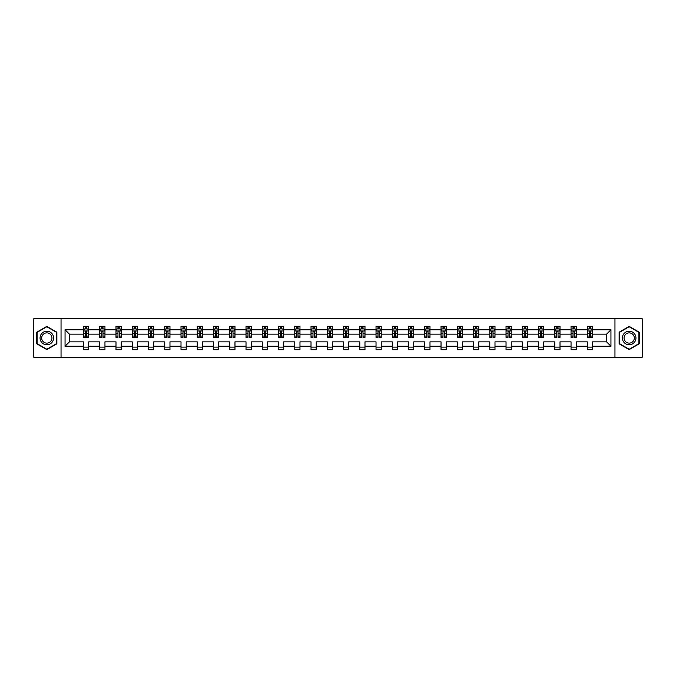 <?xml version="1.0" encoding="UTF-8"?>
<svg xmlns="http://www.w3.org/2000/svg" width="676" height="676" viewBox="0 0 676 676"><rect width="100%" height="100%" fill="white"/><g stroke="black" fill="none" stroke-linecap="round" stroke-linejoin="round"><path stroke-width="1.01" d="M614.957 318.726L33.8 318.726L33.8 357.274L642.2 357.274L642.2 318.726L614.957 318.726L614.957 357.274M592.506 346.23L592.506 341.853L606.575 341.853L610.943 346.23L592.506 346.23L592.506 349.72L587.3 349.72L587.3 346.23L576.256 346.23L576.256 349.72L571.043 349.72L571.043 346.23L560.007 346.23L560.007 349.72L554.793 349.72L554.793 346.23L543.749 346.23L543.749 349.72L538.544 349.72L538.544 346.23L527.5 346.23L527.5 349.72L522.294 349.72L522.294 346.23L511.25 346.23L511.25 349.72L506.037 349.72L506.037 346.23L494.993 346.23L494.993 349.72L489.787 349.72L489.787 346.23L478.743 346.23L478.743 349.72L473.538 349.72L473.538 346.23L462.494 346.23L462.494 349.72L457.28 349.72L457.28 346.23L446.245 346.23L446.245 349.72L441.031 349.72L441.031 346.23L429.987 346.23L429.987 349.72L424.781 349.72L424.781 346.23L413.737 346.23L413.737 349.72L408.532 349.72L408.532 346.23L397.488 346.23L397.488 349.72L392.274 349.72L392.274 346.23L381.23 346.23L381.23 349.72L376.025 349.72L376.025 346.23L364.981 346.23L364.981 349.72L359.776 349.72L359.776 346.23L348.731 346.23L348.731 349.72L343.518 349.72L343.518 346.23L332.482 346.23L332.482 349.72L327.269 349.72L327.269 346.23L316.224 346.23L316.224 349.72L311.019 349.72L311.019 346.23L299.975 346.23L299.975 349.72L294.77 349.72L294.77 346.23L283.726 346.23L283.726 349.72L278.512 349.72L278.512 346.23L267.468 346.23L267.468 349.72L262.263 349.72L262.263 346.23L251.219 346.23L251.219 349.72L246.013 349.72L246.013 346.23L234.969 346.23L234.969 349.72L229.755 349.72L229.755 346.23L218.72 346.23L218.72 349.72L213.506 349.72L213.506 346.23L202.462 346.23L202.462 349.72L197.257 349.72L197.257 346.23L186.213 346.23L186.213 349.72L181.007 349.72L181.007 346.23L169.963 346.23L169.963 349.72L164.75 349.72L164.75 346.23L153.706 346.23L153.706 349.72L148.5 349.72L148.5 346.23L137.456 346.23L137.456 349.72L132.251 349.72L132.251 346.23L121.207 346.23L121.207 349.72L115.993 349.72L115.993 346.23L104.957 346.23L104.957 349.72L99.744 349.72L99.744 346.23L88.7 346.23L88.7 349.72L83.494 349.72L83.494 346.23L65.057 346.23L65.057 329.77L83.494 329.77L83.494 326.28L88.7 326.28L88.7 329.77L99.744 329.77L99.744 326.28L104.957 326.28L104.957 329.77L115.993 329.77L115.993 326.28L121.207 326.28L121.207 329.77L132.251 329.77L132.251 326.28L137.456 326.28L137.456 329.77L148.5 329.77L148.5 326.28L153.706 326.28L153.706 329.77L164.75 329.77L164.75 326.28L169.963 326.28L169.963 329.77L181.007 329.77L181.007 326.28L186.213 326.28L186.213 329.77L197.257 329.77L197.257 326.28L202.462 326.28L202.462 329.77L213.506 329.77L213.506 326.28L218.72 326.28L218.72 329.77L229.755 329.77L229.755 326.28L234.969 326.28L234.969 329.77L246.013 329.77L246.013 326.28L251.219 326.28L251.219 329.77L262.263 329.77L262.263 326.28L267.468 326.28L267.468 329.77L278.512 329.77L278.512 326.28L283.726 326.28L283.726 329.77L294.77 329.77L294.77 326.28L299.975 326.28L299.975 329.77L311.019 329.77L311.019 326.28L316.224 326.28L316.224 329.77L327.269 329.77L327.269 326.28L332.482 326.28L332.482 329.77L343.518 329.77L343.518 326.28L348.731 326.28L348.731 329.77L359.776 329.77L359.776 326.28L364.981 326.28L364.981 329.77L376.025 329.77L376.025 326.28L381.23 326.28L381.23 329.77L392.274 329.77L392.274 326.28L397.488 326.28L397.488 329.77L408.532 329.77L408.532 326.28L413.737 326.28L413.737 329.77L424.781 329.77L424.781 326.28L429.987 326.28L429.987 329.77L441.031 329.77L441.031 326.28L446.245 326.28L446.245 329.77L457.28 329.77L457.28 326.28L462.494 326.28L462.494 329.77L473.538 329.77L473.538 326.28L478.743 326.28L478.743 329.77L489.787 329.77L489.787 326.28L494.993 326.28L494.993 329.77L506.037 329.77L506.037 326.28L511.25 326.28L511.25 329.77L522.294 329.77L522.294 326.28L527.5 326.28L527.5 329.77L538.544 329.77L538.544 326.28L543.749 326.28L543.749 329.77L554.793 329.77L554.793 326.28L560.007 326.28L560.007 329.77L571.043 329.77L571.043 326.28L576.256 326.28L576.256 329.77L587.3 329.77L587.3 326.28L592.506 326.28L592.506 329.77L610.943 329.77L610.943 346.23M61.043 357.274L61.043 318.726M587.3 329.77L587.3 334.147L576.256 334.147L576.256 329.77M576.256 346.23L576.256 341.853L587.3 341.853L587.3 346.23M571.043 329.77L571.043 334.147L560.007 334.147L560.007 329.77M560.007 346.23L560.007 341.853L571.043 341.853L571.043 346.23M554.793 329.77L554.793 334.147L543.749 334.147L543.749 329.77M543.749 346.23L543.749 341.853L554.793 341.853L554.793 346.23M538.544 329.77L538.544 334.147L527.5 334.147L527.5 329.77M527.5 346.23L527.5 341.853L538.544 341.853L538.544 346.23M522.294 329.77L522.294 334.147L511.25 334.147L511.25 329.77M511.25 346.23L511.25 341.853L522.294 341.853L522.294 346.23M506.037 329.77L506.037 334.147L494.993 334.147L494.993 329.77M494.993 346.23L494.993 341.853L506.037 341.853L506.037 346.23M489.787 329.77L489.787 334.147L478.743 334.147L478.743 329.77M478.743 346.23L478.743 341.853L489.787 341.853L489.787 346.23M473.538 329.77L473.538 334.147L462.494 334.147L462.494 329.77M462.494 346.23L462.494 341.853L473.538 341.853L473.538 346.23M457.28 329.77L457.28 334.147L446.245 334.147L446.245 329.77M446.245 346.23L446.245 341.853L457.28 341.853L457.28 346.23M441.031 329.77L441.031 334.147L429.987 334.147L429.987 329.77M429.987 346.23L429.987 341.853L441.031 341.853L441.031 346.23M424.781 329.77L424.781 334.147L413.737 334.147L413.737 329.77M413.737 346.23L413.737 341.853L424.781 341.853L424.781 346.23M408.532 329.77L408.532 334.147L397.488 334.147L397.488 329.77M397.488 346.23L397.488 341.853L408.532 341.853L408.532 346.23M392.274 329.77L392.274 334.147L381.23 334.147L381.23 329.77M381.23 346.23L381.23 341.853L392.274 341.853L392.274 346.23M376.025 329.77L376.025 334.147L364.981 334.147L364.981 329.77M364.981 346.23L364.981 341.853L376.025 341.853L376.025 346.23M359.776 329.77L359.776 334.147L348.731 334.147L348.731 329.77M348.731 346.23L348.731 341.853L359.776 341.853L359.776 346.23M343.518 329.77L343.518 334.147L332.482 334.147L332.482 329.77M332.482 346.23L332.482 341.853L343.518 341.853L343.518 346.23M327.269 329.77L327.269 334.147L316.224 334.147L316.224 329.77M316.224 346.23L316.224 341.853L327.269 341.853L327.269 346.23M311.019 329.77L311.019 334.147L299.975 334.147L299.975 329.77M299.975 346.23L299.975 341.853L311.019 341.853L311.019 346.23M294.77 329.77L294.77 334.147L283.726 334.147L283.726 329.77M283.726 346.23L283.726 341.853L294.77 341.853L294.77 346.23M278.512 329.77L278.512 334.147L267.468 334.147L267.468 329.77M267.468 346.23L267.468 341.853L278.512 341.853L278.512 346.23M262.263 329.77L262.263 334.147L251.219 334.147L251.219 329.77M251.219 346.23L251.219 341.853L262.263 341.853L262.263 346.23M246.013 329.77L246.013 334.147L234.969 334.147L234.969 329.77M234.969 346.23L234.969 341.853L246.013 341.853L246.013 346.23M229.755 329.77L229.755 334.147L218.72 334.147L218.72 329.77M218.72 346.23L218.72 341.853L229.755 341.853L229.755 346.23M213.506 329.77L213.506 334.147L202.462 334.147L202.462 329.77M202.462 346.23L202.462 341.853L213.506 341.853L213.506 346.23M197.257 329.77L197.257 334.147L186.213 334.147L186.213 329.77M186.213 346.23L186.213 341.853L197.257 341.853L197.257 346.23M181.007 329.77L181.007 334.147L169.963 334.147L169.963 329.77M169.963 346.23L169.963 341.853L181.007 341.853L181.007 346.23M164.75 329.77L164.75 334.147L153.706 334.147L153.706 329.77M153.706 346.23L153.706 341.853L164.75 341.853L164.75 346.23M148.5 329.77L148.5 334.147L137.456 334.147L137.456 329.77M137.456 346.23L137.456 341.853L148.5 341.853L148.5 346.23M132.251 329.77L132.251 334.147L121.207 334.147L121.207 329.77M121.207 346.23L121.207 341.853L132.251 341.853L132.251 346.23M115.993 329.77L115.993 334.147L104.957 334.147L104.957 329.77M104.957 346.23L104.957 341.853L115.993 341.853L115.993 346.23M99.744 329.77L99.744 334.147L88.7 334.147L88.7 329.77M88.7 346.23L88.7 341.853L99.744 341.853L99.744 346.23M83.494 329.77L83.494 334.147L69.425 334.147L69.425 341.853L83.494 341.853L83.494 346.23M65.057 329.77L69.425 334.147M606.575 341.853L606.575 334.147L592.506 334.147L592.506 329.77M589.278 328.882L590.528 328.882M573.028 328.882L574.279 328.882M556.77 328.882L558.021 328.882M540.521 328.882L541.772 328.882M524.272 328.882L525.522 328.882M508.022 328.882L509.265 328.882M491.765 328.882L493.015 328.882M475.515 328.882L476.766 328.882M459.266 328.882L460.517 328.882M443.008 328.882L444.259 328.882M426.759 328.882L428.009 328.882M410.509 328.882L411.76 328.882M394.26 328.882L395.502 328.882M378.002 328.882L379.253 328.882M361.753 328.882L363.004 328.882M345.504 328.882L346.754 328.882M329.246 328.882L330.496 328.882M312.996 328.882L314.247 328.882M296.747 328.882L297.998 328.882M280.498 328.882L281.74 328.882M264.24 328.882L265.491 328.882M247.991 328.882L249.241 328.882M231.741 328.882L232.992 328.882M215.483 328.882L216.734 328.882M199.234 328.882L200.485 328.882M182.985 328.882L184.235 328.882M166.735 328.882L167.978 328.882M150.478 328.882L151.728 328.882M134.228 328.882L135.479 328.882M117.979 328.882L119.229 328.882M101.721 328.882L102.972 328.882M85.472 328.882L86.722 328.882M83.494 347.118L88.7 347.118M99.744 347.118L104.957 347.118M115.993 347.118L121.207 347.118M132.251 347.118L137.456 347.118M148.5 347.118L153.706 347.118M164.75 347.118L169.963 347.118M181.007 347.118L186.213 347.118M197.257 347.118L202.462 347.118M213.506 347.118L218.72 347.118M229.755 347.118L234.969 347.118M246.013 347.118L251.219 347.118M262.263 347.118L267.468 347.118M278.512 347.118L283.726 347.118M294.77 347.118L299.975 347.118M311.019 347.118L316.224 347.118M327.269 347.118L332.482 347.118M343.518 347.118L348.731 347.118M359.776 347.118L364.981 347.118M376.025 347.118L381.23 347.118M392.274 347.118L397.488 347.118M408.532 347.118L413.737 347.118M424.781 347.118L429.987 347.118M441.031 347.118L446.245 347.118M457.28 347.118L462.494 347.118M473.538 347.118L478.743 347.118M489.787 347.118L494.993 347.118M506.037 347.118L511.25 347.118M522.294 347.118L527.5 347.118M538.544 347.118L543.749 347.118M554.793 347.118L560.007 347.118M571.043 347.118L576.256 347.118M587.3 347.118L592.506 347.118M69.425 341.853L65.057 346.23M610.943 329.77L606.575 334.147M56.877 332.195L46.821 326.39L36.766 332.195L36.766 343.805L46.821 349.61L56.877 343.805L56.877 332.195M619.123 332.195L619.123 343.805L629.179 349.61L639.234 343.805L639.234 332.195L629.179 326.39L619.123 332.195M86.722 327.632L85.472 327.632M84.475 329.06L83.494 329.06L83.494 326.28L85.472 326.28L85.472 328.933M83.494 336.065L83.494 337.375L85.472 337.375L85.472 336.065L83.494 336.065L83.494 334.147M88.7 334.147L88.7 337.375L86.722 337.375L86.722 331.798L85.472 331.798L85.472 336.065M87.719 329.06L88.7 329.06L88.7 326.28L86.722 326.28L86.722 328.933M88.7 331.02L87.66 328.933L84.534 328.933L83.494 331.02M102.972 327.632L101.721 327.632M100.724 329.06L99.744 329.06L99.744 326.28L101.721 326.28L101.721 328.933M99.744 336.065L99.744 337.375L101.721 337.375L101.721 336.065L99.744 336.065L99.744 334.147M104.957 334.147L104.957 337.375L102.972 337.375L102.972 331.798L101.721 331.798L101.721 336.065M103.977 329.06L104.957 329.06L104.957 326.28L102.972 326.28L102.972 328.933M104.957 331.02L103.91 328.933L100.783 328.933L99.744 331.02M119.229 327.632L117.979 327.632M116.973 329.06L115.993 329.06L115.993 326.28L117.979 326.28L117.979 328.933M115.993 336.065L115.993 337.375L117.979 337.375L117.979 336.065L115.993 336.065L115.993 334.147M121.207 334.147L121.207 337.375L119.229 337.375L119.229 331.798L117.979 331.798L117.979 336.065M120.227 329.06L121.207 329.06L121.207 326.28L119.229 326.28L119.229 328.933M121.207 331.02L120.167 328.933L117.041 328.933L115.993 331.02M40.957 334.612A6.768 6.768 0 0 0 43.433 343.864A6.768 6.768 0 0 0 52.686 341.388A6.768 6.768 0 0 0 50.21 332.136A6.768 6.768 0 0 0 40.957 334.612M42.385 335.44A5.129 5.129 0 0 0 44.261 342.436A5.129 5.129 0 0 0 51.266 340.56A5.129 5.129 0 0 0 49.382 333.564A5.129 5.129 0 0 0 42.385 335.44M56.564 332.372L56.564 343.628L46.821 349.247L37.079 343.628L37.079 332.372L46.821 326.753L56.564 332.372M623.314 334.612A6.768 6.768 0 0 0 625.79 343.864A6.768 6.768 0 0 0 635.043 341.388A6.768 6.768 0 0 0 632.567 332.136A6.768 6.768 0 0 0 623.314 334.612M624.734 335.44A5.129 5.129 0 0 0 626.618 342.436A5.129 5.129 0 0 0 633.615 340.56A5.129 5.129 0 0 0 631.739 333.564A5.129 5.129 0 0 0 624.734 335.44M638.921 332.372L638.921 343.628L629.179 349.247L619.436 343.628L619.436 332.372L629.179 326.753L638.921 332.372M135.479 327.632L134.228 327.632M133.231 329.06L132.251 329.06L132.251 326.28L134.228 326.28L134.228 328.933M132.251 336.065L132.251 337.375L134.228 337.375L134.228 336.065L132.251 336.065L132.251 334.147M137.456 334.147L137.456 337.375L135.479 337.375L135.479 331.798L134.228 331.798L134.228 336.065M136.476 329.06L137.456 329.06L137.456 326.28L135.479 326.28L135.479 328.933M137.456 331.02L136.417 328.933L133.29 328.933L132.251 331.02M151.728 327.632L150.478 327.632M149.481 329.06L148.5 329.06L148.5 326.28L150.478 326.28L150.478 328.933M148.5 336.065L148.5 337.375L150.478 337.375L150.478 336.065L148.5 336.065L148.5 334.147M153.706 334.147L153.706 337.375L151.728 337.375L151.728 331.798L150.478 331.798L150.478 336.065M152.734 329.06L153.706 329.06L153.706 326.28L151.728 326.28L151.728 328.933M153.706 331.02L152.666 328.933L149.54 328.933L148.5 331.02M167.978 327.632L166.735 327.632M165.73 329.06L164.75 329.06L164.75 326.28L166.735 326.28L166.735 328.933M164.75 336.065L164.75 337.375L166.735 337.375L166.735 336.065L164.75 336.065L164.75 334.147M169.963 334.147L169.963 337.375L167.978 337.375L167.978 331.798L166.735 331.798L166.735 336.065M168.983 329.06L169.963 329.06L169.963 326.28L167.978 326.28L167.978 328.933M169.963 331.02L168.916 328.933L165.797 328.933L164.75 331.02M184.235 327.632L182.985 327.632M181.979 329.06L181.007 329.06L181.007 326.28L182.985 326.28L182.985 328.933M181.007 336.065L181.007 337.375L182.985 337.375L182.985 336.065L181.007 336.065L181.007 334.147M186.213 334.147L186.213 337.375L184.235 337.375L184.235 331.798L182.985 331.798L182.985 336.065M185.232 329.06L186.213 329.06L186.213 326.28L184.235 326.28L184.235 328.933M186.213 331.02L185.173 328.933L182.047 328.933L181.007 331.02M200.485 327.632L199.234 327.632M198.237 329.06L197.257 329.06L197.257 326.28L199.234 326.28L199.234 328.933M197.257 336.065L197.257 337.375L199.234 337.375L199.234 336.065L197.257 336.065L197.257 334.147M202.462 334.147L202.462 337.375L200.485 337.375L200.485 331.798L199.234 331.798L199.234 336.065M201.482 329.06L202.462 329.06L202.462 326.28L200.485 326.28L200.485 328.933M202.462 331.02L201.423 328.933L198.296 328.933L197.257 331.02M216.734 327.632L215.483 327.632M214.486 329.06L213.506 329.06L213.506 326.28L215.483 326.28L215.483 328.933M213.506 336.065L213.506 337.375L215.483 337.375L215.483 336.065L213.506 336.065L213.506 334.147M218.72 334.147L218.72 337.375L216.734 337.375L216.734 331.798L215.483 331.798L215.483 336.065M217.74 329.06L218.72 329.06L218.72 326.28L216.734 326.28L216.734 328.933M218.72 331.02L217.672 328.933L214.546 328.933L213.506 331.02M232.992 327.632L231.741 327.632M230.736 329.06L229.755 329.06L229.755 326.28L231.741 326.28L231.741 328.933M229.755 336.065L229.755 337.375L231.741 337.375L231.741 336.065L229.755 336.065L229.755 334.147M234.969 334.147L234.969 337.375L232.992 337.375L232.992 331.798L231.741 331.798L231.741 336.065M233.989 329.06L234.969 329.06L234.969 326.28L232.992 326.28L232.992 328.933M234.969 331.02L233.93 328.933L230.803 328.933L229.755 331.02M249.241 327.632L247.991 327.632M246.994 329.06L246.013 329.06L246.013 326.28L247.991 326.28L247.991 328.933M246.013 336.065L246.013 337.375L247.991 337.375L247.991 336.065L246.013 336.065L246.013 334.147M251.219 334.147L251.219 337.375L249.241 337.375L249.241 331.798L247.991 331.798L247.991 336.065M250.238 329.06L251.219 329.06L251.219 326.28L249.241 326.28L249.241 328.933M251.219 331.02L250.179 328.933L247.053 328.933L246.013 331.02M265.491 327.632L264.24 327.632M263.243 329.06L262.263 329.06L262.263 326.28L264.24 326.28L264.24 328.933M262.263 336.065L262.263 337.375L264.24 337.375L264.24 336.065L262.263 336.065L262.263 334.147M267.468 334.147L267.468 337.375L265.491 337.375L265.491 331.798L264.24 331.798L264.24 336.065M266.496 329.06L267.468 329.06L267.468 326.28L265.491 326.28L265.491 328.933M267.468 331.02L266.428 328.933L263.302 328.933L262.263 331.02M281.74 327.632L280.498 327.632M279.492 329.06L278.512 329.06L278.512 326.28L280.498 326.28L280.498 328.933M278.512 336.065L278.512 337.375L280.498 337.375L280.498 336.065L278.512 336.065L278.512 334.147M283.726 334.147L283.726 337.375L281.74 337.375L281.74 331.798L280.498 331.798L280.498 336.065M282.745 329.06L283.726 329.06L283.726 326.28L281.74 326.28L281.74 328.933M283.726 331.02L282.678 328.933L279.56 328.933L278.512 331.02M297.998 327.632L296.747 327.632M295.742 329.06L294.77 329.06L294.77 326.28L296.747 326.28L296.747 328.933M294.77 336.065L294.77 337.375L296.747 337.375L296.747 336.065L294.77 336.065L294.77 334.147M299.975 334.147L299.975 337.375L297.998 337.375L297.998 331.798L296.747 331.798L296.747 336.065M298.995 329.06L299.975 329.06L299.975 326.28L297.998 326.28L297.998 328.933M299.975 331.02L298.936 328.933L295.809 328.933L294.77 331.02M314.247 327.632L312.996 327.632M311.999 329.06L311.019 329.06L311.019 326.28L312.996 326.28L312.996 328.933M311.019 336.065L311.019 337.375L312.996 337.375L312.996 336.065L311.019 336.065L311.019 334.147M316.224 334.147L316.224 337.375L314.247 337.375L314.247 331.798L312.996 331.798L312.996 336.065M315.244 329.06L316.224 329.06L316.224 326.28L314.247 326.28L314.247 328.933M316.224 331.02L315.185 328.933L312.058 328.933L311.019 331.02M330.496 327.632L329.246 327.632M328.249 329.06L327.269 329.06L327.269 326.28L329.246 326.28L329.246 328.933M327.269 336.065L327.269 337.375L329.246 337.375L329.246 336.065L327.269 336.065L327.269 334.147M332.482 334.147L332.482 337.375L330.496 337.375L330.496 331.798L329.246 331.798L329.246 336.065M331.502 329.06L332.482 329.06L332.482 326.28L330.496 326.28L330.496 328.933M332.482 331.02L331.434 328.933L328.308 328.933L327.269 331.02M346.754 327.632L345.504 327.632M344.498 329.06L343.518 329.06L343.518 326.28L345.504 326.28L345.504 328.933M343.518 336.065L343.518 337.375L345.504 337.375L345.504 336.065L343.518 336.065L343.518 334.147M348.731 334.147L348.731 337.375L346.754 337.375L346.754 331.798L345.504 331.798L345.504 336.065M347.751 329.06L348.731 329.06L348.731 326.28L346.754 326.28L346.754 328.933M348.731 331.02L347.692 328.933L344.566 328.933L343.518 331.02M363.004 327.632L361.753 327.632M360.756 329.06L359.776 329.06L359.776 326.28L361.753 326.28L361.753 328.933M359.776 336.065L359.776 337.375L361.753 337.375L361.753 336.065L359.776 336.065L359.776 334.147M364.981 334.147L364.981 337.375L363.004 337.375L363.004 331.798L361.753 331.798L361.753 336.065M364.001 329.06L364.981 329.06L364.981 326.28L363.004 326.28L363.004 328.933M364.981 331.02L363.941 328.933L360.815 328.933L359.776 331.02M379.253 327.632L378.002 327.632M377.005 329.06L376.025 329.06L376.025 326.28L378.002 326.28L378.002 328.933M376.025 336.065L376.025 337.375L378.002 337.375L378.002 336.065L376.025 336.065L376.025 334.147M381.23 334.147L381.23 337.375L379.253 337.375L379.253 331.798L378.002 331.798L378.002 336.065M380.258 329.06L381.23 329.06L381.23 326.28L379.253 326.28L379.253 328.933M381.23 331.02L380.191 328.933L377.064 328.933L376.025 331.02M395.502 327.632L394.26 327.632M393.255 329.06L392.274 329.06L392.274 326.28L394.26 326.28L394.26 328.933M392.274 336.065L392.274 337.375L394.26 337.375L394.26 336.065L392.274 336.065L392.274 334.147M397.488 334.147L397.488 337.375L395.502 337.375L395.502 331.798L394.26 331.798L394.26 336.065M396.508 329.06L397.488 329.06L397.488 326.28L395.502 326.28L395.502 328.933M397.488 331.02L396.44 328.933L393.322 328.933L392.274 331.02M411.76 327.632L410.509 327.632M409.504 329.06L408.532 329.06L408.532 326.28L410.509 326.28L410.509 328.933M408.532 336.065L408.532 337.375L410.509 337.375L410.509 336.065L408.532 336.065L408.532 334.147M413.737 334.147L413.737 337.375L411.76 337.375L411.76 331.798L410.509 331.798L410.509 336.065M412.757 329.06L413.737 329.06L413.737 326.28L411.76 326.28L411.76 328.933M413.737 331.02L412.698 328.933L409.571 328.933L408.532 331.02M428.009 327.632L426.759 327.632M425.762 329.06L424.781 329.06L424.781 326.28L426.759 326.28L426.759 328.933M424.781 336.065L424.781 337.375L426.759 337.375L426.759 336.065L424.781 336.065L424.781 334.147M429.987 334.147L429.987 337.375L428.009 337.375L428.009 331.798L426.759 331.798L426.759 336.065M429.006 329.06L429.987 329.06L429.987 326.28L428.009 326.28L428.009 328.933M429.987 331.02L428.947 328.933L425.821 328.933L424.781 331.02M444.259 327.632L443.008 327.632M442.011 329.06L441.031 329.06L441.031 326.28L443.008 326.28L443.008 328.933M441.031 336.065L441.031 337.375L443.008 337.375L443.008 336.065L441.031 336.065L441.031 334.147M446.245 334.147L446.245 337.375L444.259 337.375L444.259 331.798L443.008 331.798L443.008 336.065M445.264 329.06L446.245 329.06L446.245 326.28L444.259 326.28L444.259 328.933M446.245 331.02L445.197 328.933L442.07 328.933L441.031 331.02M460.517 327.632L459.266 327.632M458.26 329.06L457.28 329.06L457.28 326.28L459.266 326.28L459.266 328.933M457.28 336.065L457.28 337.375L459.266 337.375L459.266 336.065L457.28 336.065L457.28 334.147M462.494 334.147L462.494 337.375L460.517 337.375L460.517 331.798L459.266 331.798L459.266 336.065M461.514 329.06L462.494 329.06L462.494 326.28L460.517 326.28L460.517 328.933M462.494 331.02L461.454 328.933L458.328 328.933L457.28 331.02M476.766 327.632L475.515 327.632M474.518 329.06L473.538 329.06L473.538 326.28L475.515 326.28L475.515 328.933M473.538 336.065L473.538 337.375L475.515 337.375L475.515 336.065L473.538 336.065L473.538 334.147M478.743 334.147L478.743 337.375L476.766 337.375L476.766 331.798L475.515 331.798L475.515 336.065M477.763 329.06L478.743 329.06L478.743 326.28L476.766 326.28L476.766 328.933M478.743 331.02L477.704 328.933L474.577 328.933L473.538 331.02M493.015 327.632L491.765 327.632M490.768 329.06L489.787 329.06L489.787 326.28L491.765 326.28L491.765 328.933M489.787 336.065L489.787 337.375L491.765 337.375L491.765 336.065L489.787 336.065L489.787 334.147M494.993 334.147L494.993 337.375L493.015 337.375L493.015 331.798L491.765 331.798L491.765 336.065M494.021 329.06L494.993 329.06L494.993 326.28L493.015 326.28L493.015 328.933M494.993 331.02L493.953 328.933L490.827 328.933L489.787 331.02M509.265 327.632L508.022 327.632M507.017 329.06L506.037 329.06L506.037 326.28L508.022 326.28L508.022 328.933M506.037 336.065L506.037 337.375L508.022 337.375L508.022 336.065L506.037 336.065L506.037 334.147M511.25 334.147L511.25 337.375L509.265 337.375L509.265 331.798L508.022 331.798L508.022 336.065M510.27 329.06L511.25 329.06L511.25 326.28L509.265 326.28L509.265 328.933M511.25 331.02L510.203 328.933L507.084 328.933L506.037 331.02M525.522 327.632L524.272 327.632M523.266 329.06L522.294 329.06L522.294 326.28L524.272 326.28L524.272 328.933M522.294 336.065L522.294 337.375L524.272 337.375L524.272 336.065L522.294 336.065L522.294 334.147M527.5 334.147L527.5 337.375L525.522 337.375L525.522 331.798L524.272 331.798L524.272 336.065M526.519 329.06L527.5 329.06L527.5 326.28L525.522 326.28L525.522 328.933M527.5 331.02L526.46 328.933L523.334 328.933L522.294 331.02M541.772 327.632L540.521 327.632M539.524 329.06L538.544 329.06L538.544 326.28L540.521 326.28L540.521 328.933M538.544 336.065L538.544 337.375L540.521 337.375L540.521 336.065L538.544 336.065L538.544 334.147M543.749 334.147L543.749 337.375L541.772 337.375L541.772 331.798L540.521 331.798L540.521 336.065M542.769 329.06L543.749 329.06L543.749 326.28L541.772 326.28L541.772 328.933M543.749 331.02L542.71 328.933L539.583 328.933L538.544 331.02M558.021 327.632L556.77 327.632M555.773 329.06L554.793 329.06L554.793 326.28L556.77 326.28L556.77 328.933M554.793 336.065L554.793 337.375L556.77 337.375L556.77 336.065L554.793 336.065L554.793 334.147M560.007 334.147L560.007 337.375L558.021 337.375L558.021 331.798L556.77 331.798L556.77 336.065M559.027 329.06L560.007 329.06L560.007 326.28L558.021 326.28L558.021 328.933M560.007 331.02L558.959 328.933L555.833 328.933L554.793 331.02M574.279 327.632L573.028 327.632M572.023 329.06L571.043 329.06L571.043 326.28L573.028 326.28L573.028 328.933M571.043 336.065L571.043 337.375L573.028 337.375L573.028 336.065L571.043 336.065L571.043 334.147M576.256 334.147L576.256 337.375L574.279 337.375L574.279 331.798L573.028 331.798L573.028 336.065M575.276 329.06L576.256 329.06L576.256 326.28L574.279 326.28L574.279 328.933M576.256 331.02L575.217 328.933L572.09 328.933L571.043 331.02M590.528 327.632L589.278 327.632M588.281 329.06L587.3 329.06L587.3 326.28L589.278 326.28L589.278 328.933M587.3 336.065L587.3 337.375L589.278 337.375L589.278 336.065L587.3 336.065L587.3 334.147M592.506 334.147L592.506 337.375L590.528 337.375L590.528 331.798L589.278 331.798L589.278 336.065M591.525 329.06L592.506 329.06L592.506 326.28L590.528 326.28L590.528 328.933M592.506 331.02L591.466 328.933L588.34 328.933L587.3 331.02M88.674 330.97L83.52 330.97M88.7 336.065L86.722 336.065M85.472 333.276L83.494 333.276M88.7 333.276L86.722 333.276M86.722 328.299L85.472 328.299M104.924 330.97L99.769 330.97M104.957 336.065L102.972 336.065M101.721 333.276L99.744 333.276M104.957 333.276L102.972 333.276M102.972 328.299L101.721 328.299M121.181 330.97L116.019 330.97M121.207 336.065L119.229 336.065M117.979 333.276L115.993 333.276M121.207 333.276L119.229 333.276M119.229 328.299L117.979 328.299M137.431 330.97L132.276 330.97M137.456 336.065L135.479 336.065M134.228 333.276L132.251 333.276M137.456 333.276L135.479 333.276M135.479 328.299L134.228 328.299M153.68 330.97L148.526 330.97M153.706 336.065L151.728 336.065M150.478 333.276L148.5 333.276M153.706 333.276L151.728 333.276M151.728 328.299L150.478 328.299M169.938 330.97L164.775 330.97M169.963 336.065L167.978 336.065M166.735 333.276L164.75 333.276M169.963 333.276L167.978 333.276M167.978 328.299L166.735 328.299M186.187 330.97L181.033 330.97M186.213 336.065L184.235 336.065M182.985 333.276L181.007 333.276M186.213 333.276L184.235 333.276M184.235 328.299L182.985 328.299M202.437 330.97L197.282 330.97M202.462 336.065L200.485 336.065M199.234 333.276L197.257 333.276M202.462 333.276L200.485 333.276M200.485 328.299L199.234 328.299M218.686 330.97L213.531 330.97M218.72 336.065L216.734 336.065M215.483 333.276L213.506 333.276M218.72 333.276L216.734 333.276M216.734 328.299L215.483 328.299M234.944 330.97L229.781 330.97M234.969 336.065L232.992 336.065M231.741 333.276L229.755 333.276M234.969 333.276L232.992 333.276M232.992 328.299L231.741 328.299M251.193 330.97L246.039 330.97M251.219 336.065L249.241 336.065M247.991 333.276L246.013 333.276M251.219 333.276L249.241 333.276M249.241 328.299L247.991 328.299M267.442 330.97L262.288 330.97M267.468 336.065L265.491 336.065M264.24 333.276L262.263 333.276M267.468 333.276L265.491 333.276M265.491 328.299L264.24 328.299M283.7 330.97L278.537 330.97M283.726 336.065L281.74 336.065M280.498 333.276L278.512 333.276M283.726 333.276L281.74 333.276M281.74 328.299L280.498 328.299M299.95 330.97L294.795 330.97M299.975 336.065L297.998 336.065M296.747 333.276L294.77 333.276M299.975 333.276L297.998 333.276M297.998 328.299L296.747 328.299M316.199 330.97L311.045 330.97M316.224 336.065L314.247 336.065M312.996 333.276L311.019 333.276M316.224 333.276L314.247 333.276M314.247 328.299L312.996 328.299M332.448 330.97L327.294 330.97M332.482 336.065L330.496 336.065M329.246 333.276L327.269 333.276M332.482 333.276L330.496 333.276M330.496 328.299L329.246 328.299M348.706 330.97L343.552 330.97M348.731 336.065L346.754 336.065M345.504 333.276L343.518 333.276M348.731 333.276L346.754 333.276M346.754 328.299L345.504 328.299M364.955 330.97L359.801 330.97M364.981 336.065L363.004 336.065M361.753 333.276L359.776 333.276M364.981 333.276L363.004 333.276M363.004 328.299L361.753 328.299M381.205 330.97L376.05 330.97M381.23 336.065L379.253 336.065M378.002 333.276L376.025 333.276M381.23 333.276L379.253 333.276M379.253 328.299L378.002 328.299M397.463 330.97L392.3 330.97M397.488 336.065L395.502 336.065M394.26 333.276L392.274 333.276M397.488 333.276L395.502 333.276M395.502 328.299L394.26 328.299M413.712 330.97L408.558 330.97M413.737 336.065L411.76 336.065M410.509 333.276L408.532 333.276M413.737 333.276L411.76 333.276M411.76 328.299L410.509 328.299M429.961 330.97L424.807 330.97M429.987 336.065L428.009 336.065M426.759 333.276L424.781 333.276M429.987 333.276L428.009 333.276M428.009 328.299L426.759 328.299M446.219 330.97L441.056 330.97M446.245 336.065L444.259 336.065M443.008 333.276L441.031 333.276M446.245 333.276L444.259 333.276M444.259 328.299L443.008 328.299M462.468 330.97L457.314 330.97M462.494 336.065L460.517 336.065M459.266 333.276L457.28 333.276M462.494 333.276L460.517 333.276M460.517 328.299L459.266 328.299M478.718 330.97L473.563 330.97M478.743 336.065L476.766 336.065M475.515 333.276L473.538 333.276M478.743 333.276L476.766 333.276M476.766 328.299L475.515 328.299M494.967 330.97L489.813 330.97M494.993 336.065L493.015 336.065M491.765 333.276L489.787 333.276M494.993 333.276L493.015 333.276M493.015 328.299L491.765 328.299M511.225 330.97L506.062 330.97M511.25 336.065L509.265 336.065M508.022 333.276L506.037 333.276M511.25 333.276L509.265 333.276M509.265 328.299L508.022 328.299M527.474 330.97L522.32 330.97M527.5 336.065L525.522 336.065M524.272 333.276L522.294 333.276M527.5 333.276L525.522 333.276M525.522 328.299L524.272 328.299M543.724 330.97L538.569 330.97M543.749 336.065L541.772 336.065M540.521 333.276L538.544 333.276M543.749 333.276L541.772 333.276M541.772 328.299L540.521 328.299M559.981 330.97L554.819 330.97M560.007 336.065L558.021 336.065M556.77 333.276L554.793 333.276M560.007 333.276L558.021 333.276M558.021 328.299L556.77 328.299M576.231 330.97L571.076 330.97M576.256 336.065L574.279 336.065M573.028 333.276L571.043 333.276M576.256 333.276L574.279 333.276M574.279 328.299L573.028 328.299M592.48 330.97L587.326 330.97M592.506 336.065L590.528 336.065M589.278 333.276L587.3 333.276M592.506 333.276L590.528 333.276M590.528 328.299L589.278 328.299"/></g></svg>
